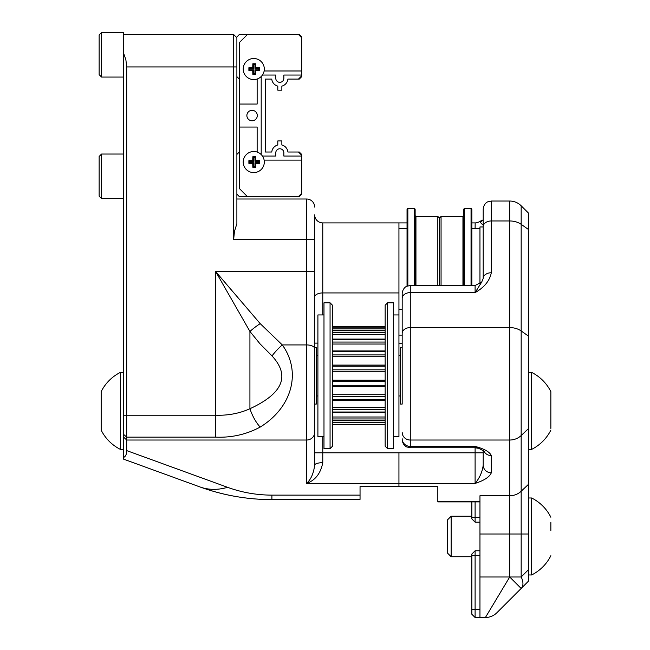 <?xml version="1.0" encoding="UTF-8"?>
<svg xmlns="http://www.w3.org/2000/svg" width="650" height="650" viewBox="0 0 650 650"><rect width="100%" height="100%" fill="white"/><g stroke="black" fill="none" stroke-linecap="round" stroke-linejoin="round"><path stroke-width="0.97" d="M264.127 70.988A10.546 10.546 0 0 1 243.36 70.761A10.546 10.546 0 0 1 253.76 58.508A10.546 10.546 0 0 1 264.127 70.988L301.706 70.988L301.706 36.953L299.276 34.523L239.314 34.523L236.884 36.953L236.884 66.934L233.643 66.934L233.643 34.523L236.884 37.765M247.414 34.523L239.314 42.632L239.314 188.476L247.414 196.576L299.276 196.576L301.706 194.147L301.706 154.44L299.276 152.011L287.893 152.011A8.101 8.101 0 0 0 281.856 144.974L281.856 140.928L277.802 140.928L277.802 144.974A8.101 8.101 0 0 0 271.765 152.011L265.241 152.011L265.241 79.089L265.241 152.011L265.241 79.089L271.765 79.089L265.241 79.089L265.241 152.011L265.241 79.089M236.884 194.147L239.314 196.576L247.414 196.576M287.893 79.089A8.101 8.101 0 0 1 281.856 86.125A8.101 8.101 0 0 0 287.893 79.089L299.276 79.089L301.706 76.659L301.706 70.988M239.314 152.011L236.884 154.44M236.884 76.659L239.314 79.089M248.893 160.623A9.742 0.845 90 0 0 248.893 163.402A10.53 0.918 0 0 0 252.736 163.507A10.546 0.918 90 0 0 252.858 167.334A9.547 0.829 0 0 0 253.76 167.343A9.547 0.829 0 0 0 255.596 167.326A10.498 0.918 -90 0 0 255.71 163.491A10.53 0.918 0 0 0 259.521 163.361A9.295 0.812 -90 0 0 259.521 160.672A10.53 0.918 180 0 0 255.71 160.534A10.498 0.918 -90 0 0 255.588 156.707A9.514 0.829 180 0 0 252.858 156.691A10.546 0.918 90 0 0 252.736 160.526A10.53 0.918 180 0 0 248.893 160.623L249.559 161.289L253.508 161.289L253.508 157.341L254.954 157.341L254.954 161.289L258.903 161.289L258.903 162.736L254.954 162.736L254.954 166.684L253.508 166.684L253.508 162.736L249.559 162.736L249.559 161.289M255.596 167.326L254.954 166.684M252.858 167.334L253.508 166.684M255.71 163.491L254.954 162.736M259.521 163.361L258.903 162.736M259.521 160.672L258.903 161.289M255.71 160.534L254.954 161.289M255.588 156.707L254.954 157.341M252.858 156.691L253.508 157.341M252.736 160.526L253.508 161.289M248.893 163.402L249.559 162.736M252.736 163.507L253.508 162.736M248.893 67.697A9.742 0.845 90 0 0 248.893 70.476A10.53 0.918 0 0 0 252.736 70.582A10.546 0.918 90 0 0 252.858 74.409A9.514 0.829 0 0 0 253.76 74.409A9.514 0.829 0 0 0 255.588 74.401A10.498 0.918 -90 0 0 255.71 70.566A10.53 0.918 0 0 0 259.521 70.436A9.295 0.812 -90 0 0 259.521 67.746A10.53 0.918 180 0 0 255.71 67.608A10.498 0.918 -90 0 0 255.596 63.773A9.547 0.829 180 0 0 252.858 63.765A10.546 0.918 90 0 0 252.736 67.6A10.53 0.918 180 0 0 248.893 67.697L249.559 68.364L249.559 69.81L253.508 69.81L253.508 73.759L254.954 73.759L254.954 69.81L258.903 69.81L258.903 68.364L254.954 68.364L254.954 64.415L253.508 64.415L253.508 68.364L249.559 68.364M252.858 63.765L253.508 64.415M255.596 63.773L254.954 64.415M252.736 67.6L253.508 68.364M248.893 70.476L249.559 69.81M252.736 70.582L253.508 69.81M252.858 74.409L253.508 73.759M255.588 74.401L254.954 73.759M255.71 70.566L254.954 69.81M259.521 70.436L258.903 69.81M259.521 67.746L258.903 68.364M255.71 67.608L254.954 68.364M301.706 156.065L283.855 156.065L283.855 152.417A4.054 4.054 0 0 0 279.622 148.777A4.054 4.054 0 0 0 275.779 152.823L275.779 156.065L262.446 156.065A10.546 10.546 0 0 0 243.238 162.695A10.546 10.546 0 0 0 255.052 172.518A10.546 10.546 0 0 0 264.127 160.111L301.706 160.111M252.094 110.329A5.216 5.216 0 0 1 256.612 118.162A5.216 5.216 0 0 1 247.577 118.162A5.216 5.216 0 0 1 252.094 110.329M262.446 156.065A10.546 10.546 0 0 1 264.127 160.111M301.706 37.765L298.464 34.523M239.314 104.049L257.14 104.049L257.14 79.04M262.446 75.034L275.779 75.034L275.779 78.276A4.054 4.054 0 0 0 279.622 82.322A4.054 4.054 0 0 0 283.855 78.683L283.855 75.034L301.706 75.034M261.194 76.538L261.194 154.562M301.706 155.252L298.464 152.011M271.765 152.011L265.241 152.011M281.856 86.125L281.856 90.179L277.802 90.179L277.802 86.125A8.101 8.101 0 0 1 271.765 79.089M298.464 79.089L301.706 75.847M239.314 127.051L257.14 127.051L257.14 152.059M298.464 196.576L301.706 193.334M323.984 436.491L317.907 436.491L317.907 314.949L323.984 314.949M393.664 436.491L398.938 436.491L398.938 292.931L322.774 292.931L322.774 222.909A8.101 8.101 180 0 1 314.665 214.809L314.665 239.517L314.665 214.809M120.372 449.378A43.062 43.062 0 0 1 101.164 430.129L101.164 391.641A43.062 43.062 0 0 1 120.372 372.401L120.372 449.369L123.451 449.369M463.751 215.613L462.946 216.426L462.946 285.488M464.563 285.488L464.563 208.325L463.751 209.137L463.751 285.488M441.066 285.488L441.066 216.426L462.946 216.426M471.859 285.488L471.859 209.137L471.047 208.325L471.047 285.488M415.951 285.488L415.951 216.426L437.824 216.426L439.449 218.051L439.449 285.488L439.449 218.051L441.066 216.426M415.139 285.488L415.139 209.137L414.326 208.325L414.326 285.488M437.824 216.426L437.824 285.488M407.851 285.862L407.851 208.325L414.326 208.325M407.851 208.325L407.038 209.137L407.038 286.162M323.984 375.724L323.984 448.646L330.062 448.646L330.062 302.803L323.984 302.803L323.984 375.724M387.595 302.803L393.664 302.803L393.664 448.646L387.595 448.646L387.595 302.803L385.158 305.232L385.158 446.217L387.595 448.646M330.062 448.646L332.491 446.217L332.491 305.232L330.062 302.803M550.859 522.486L550.859 530.433M550.859 517.229A43.062 43.062 0 0 0 531.651 497.989L531.651 574.966A43.062 43.062 0 0 0 550.859 555.717M451.157 556.733L447.549 553.126L447.549 519.821L451.157 516.222L451.157 556.733L471.859 556.733M528.572 372.401L531.651 372.401A43.062 43.062 0 0 1 550.859 391.641L550.859 428.399M550.859 405.064L550.859 424.856M531.651 372.401L531.651 449.369L528.572 449.369M99.141 196.17L99.141 156.471L101.571 154.034L101.571 198.599L99.141 196.17L101.571 198.599L123.451 198.599M99.141 74.636L99.141 34.929L101.571 32.5L101.571 77.066L99.141 74.636M123.451 459.095L199.851 486.907L123.451 459.095L123.451 32.5L101.571 32.5L123.451 32.5M123.451 52.804L125.872 59.686L126.693 66.934L126.693 415.212L215.678 415.212C227.947 415.626 239.363 413.465 249.925 408.736C282.994 393.469 290.363 375.863 272.017 355.924A24.31 7.898 -47.4 0 1 282.295 344.923L306.564 344.923A8.101 3.664 -0 0 1 314.665 348.587L314.665 465.156C313.617 473.395 310.919 479.489 306.564 483.438C315.274 480.35 320.678 473.436 322.774 462.686A8.101 2.47 0 0 0 314.665 465.156L314.665 239.517L306.564 239.517L306.564 440.026L126.693 440.026L126.693 450.596C126.677 454.366 125.596 456.657 123.451 457.47M317.907 499.606L271.903 499.606C247.146 499.558 223.129 495.324 199.851 486.907A210.665 210.665 0 0 0 271.903 499.606L360.043 499.387L360.043 486.46L437.824 486.46L437.824 501.451L479.96 501.451M123.451 34.523L233.643 34.523M123.451 415.212L126.693 415.212L126.693 440.026L123.451 436.962M272.017 355.924L260.033 343.858L249.925 331.435A24.31 6.427 -36 0 1 260.195 323.627L282.295 344.923C301.738 371.841 292.167 407.436 260.195 427.074C246.464 434.436 231.627 437.791 215.678 437.149L126.693 437.149L123.451 434.224M260.195 427.074A24.31 9.644 67.9 0 1 249.925 408.736L249.925 331.435L215.678 271.594L260.195 323.627M236.884 199.006L306.564 199.006L306.564 239.517L233.643 239.517L233.643 66.934L126.693 66.934M233.643 239.517L234.463 231.416L236.884 223.641L236.884 66.934M360.043 499.387L317.907 499.363M317.907 343.119L314.665 343.119L314.665 347.36L316.29 347.36L316.29 404.081L314.665 404.081M407.038 222.909L322.774 222.909M398.938 222.909L398.938 292.931M126.693 450.596L227.565 487.313A81.022 56.883 110 0 1 199.851 486.907M306.564 199.006A8.101 8.101 0 0 1 314.665 207.106M483.202 450.523L483.202 465.156C482.389 471.778 479.692 477.872 475.101 483.438C484.282 480.431 489.677 476.889 491.302 472.81L491.302 455.601C489.71 451.904 484.307 448.833 475.101 446.404L475.101 452.814L398.938 452.814L398.938 486.46L398.938 483.438L306.564 483.438L306.564 440.026A8.101 7.654 -0 0 0 314.665 432.364M528.572 581.035L521.178 588.437A16.201 9.36 -135 0 0 521.17 576.989L521.17 205.782L528.572 213.184L528.572 569.579L521.17 576.989L509.706 576.989L485.404 617.5A16.201 16.201 0 0 0 496.86 612.755L528.572 581.035L528.572 569.579M479.96 283.863L479.96 226.964L483.202 226.964M521.17 588.445L509.706 576.989L509.706 534.008L479.96 534.008L479.96 576.989L509.706 576.989M479.96 534.008L479.96 495.731L509.706 495.731L509.706 534.008L528.572 534.008M479.96 617.5L485.404 617.5L475.101 617.5L479.96 617.5L479.96 576.989M322.774 462.686L322.774 452.814L398.938 452.814L398.938 483.438L475.101 483.438L475.101 452.814L483.202 452.814M483.202 224.453C483.096 225.168 482.219 224.534 480.561 222.56L479.814 221.39A8.101 8.101 0 0 1 475.101 222.909L471.859 222.909M400.554 404.081L400.554 347.36L402.179 347.36L402.179 404.081L400.554 404.081M528.572 336.188L521.17 330.947A16.201 11.456 180 0 0 509.706 327.592L410.28 327.592L410.28 285.488L406.713 286.309C406.819 286.138 402.691 287.852 402.179 293.589L402.179 404.081M481.674 282.116L475.101 292.606C484.307 287.381 489.71 280.767 491.302 272.756A8.101 5.728 180 0 0 483.202 278.484L481.683 282.116M528.572 229.564L521.17 224.323A16.201 11.456 180 0 0 509.706 220.967L491.302 220.967L491.302 201.029L487.736 201.857C487.841 201.687 483.714 203.401 483.202 209.137L483.202 278.484M491.302 472.81A8.101 7.654 180 0 1 483.202 465.156M491.302 455.601A8.101 7.654 180 0 1 483.827 450.897M477.831 448.224L475.101 447.744L410.28 447.744L410.28 446.404L475.101 446.404L484.339 451.279M475.101 501.898L475.101 522.161L471.859 518.919L471.859 501.898M479.96 555.653L475.101 555.653L475.101 617.5L471.859 614.258L471.859 554.028L475.101 550.786L475.101 555.653L471.859 555.653M475.101 617.5L471.859 614.258M479.96 501.898L437.824 501.898L437.824 501.451M332.491 424.872L385.158 424.872L332.491 424.872M385.158 326.568L332.491 326.568L385.158 326.568M385.158 328.892L332.491 328.892L385.158 328.892M332.491 327.153L385.158 327.153L332.491 327.153M385.158 330.793L332.491 330.793L385.158 330.793M385.158 334.433L332.491 334.433L385.158 334.433M332.491 332.491L385.158 332.491L332.491 332.491M385.158 339.422L332.491 339.422L385.158 339.422M385.158 344.029L332.491 344.029L385.158 344.029M332.491 342.054L385.158 342.054L332.491 342.054M385.158 351.601L332.491 351.601L385.158 351.601M385.158 356.72L332.491 356.72L385.158 356.72M332.491 354.924L385.158 354.924L332.491 354.924M385.158 366.145L332.491 366.145L385.158 366.145M332.491 369.826L385.158 369.826L332.491 369.826M385.158 381.623L332.491 381.623L385.158 381.623M332.491 385.304L385.158 385.304L332.491 385.304M332.491 394.721L385.158 394.721L332.491 394.721M385.158 396.524L332.491 396.524L385.158 396.524M332.491 399.839L385.158 399.839L332.491 399.839M332.491 407.42L385.158 407.42L332.491 407.42M385.158 409.386L332.491 409.386L385.158 409.386M332.491 412.019L385.158 412.019L332.491 412.019M332.491 417.007L385.158 417.007L332.491 417.007M385.158 418.957L332.491 418.957L385.158 418.957M332.491 420.648L385.158 420.648L332.491 420.648M332.491 422.557L385.158 422.557L332.491 422.557M385.158 424.296L332.491 424.296L385.158 424.296M215.678 437.149L215.678 271.594L314.665 271.594M322.774 314.949L322.774 292.931A8.101 4.184 -0 0 0 314.665 297.115M227.565 487.313C241.889 492.497 256.669 495.097 271.903 495.129L360.043 495.129M271.903 495.129L271.903 499.606M314.665 452.814L322.774 452.814L322.774 436.491M528.572 484.25L521.17 491.254A16.201 15.307 180 0 1 509.706 495.731L509.706 440.026L410.28 440.026L410.28 327.592A8.101 5.728 180 0 0 402.179 333.328M528.572 428.537L521.17 435.541A16.201 15.307 180 0 1 509.706 440.026L509.706 201.029C514.158 201.094 517.977 202.678 521.17 205.782M402.179 438.75A8.101 7.654 180 0 0 410.28 446.404L410.28 440.026A8.101 7.654 180 0 1 402.179 432.364M398.938 343.216L402.179 343.216M481.658 282.132L475.101 285.488L475.101 292.606L410.28 292.606A8.101 5.728 180 0 0 402.179 298.334M491.302 272.756L491.302 220.967A8.101 5.728 180 0 0 483.202 226.696M480.561 222.56A8.101 6.24 -104.4 0 1 483.202 219.944M475.158 222.909L475.101 228.581M471.859 517.303L479.96 517.303M479.96 609.399L471.859 609.399M398.938 314.949L393.664 314.949M385.158 424.881L332.491 424.881L385.158 424.881M332.491 326.56L385.158 326.56L332.491 326.56M332.491 330.679L385.158 330.679L332.491 330.679M332.491 339.081L385.158 339.081L332.491 339.081M332.491 350.935L385.158 350.935L332.491 350.935M332.491 365.097L385.158 365.097L332.491 365.097M385.158 371.272L332.491 371.272L385.158 371.272M332.491 380.169L385.158 380.169L332.491 380.169M385.158 386.344L332.491 386.344L385.158 386.344M385.158 400.506L332.491 400.506L385.158 400.506M385.158 412.368L332.491 412.368L385.158 412.368M385.158 420.769L332.491 420.769L385.158 420.769M123.451 154.034L101.571 154.034L123.451 154.034M123.451 372.401L120.372 372.401M407.038 228.581L398.938 228.581M402.179 309.603L398.938 309.603M479.96 228.581L471.859 228.581M471.047 208.325L464.563 208.325M415.951 216.426L415.139 215.613M528.572 574.966L531.651 574.966M528.572 497.989L531.651 497.989M451.157 516.222L471.859 516.222M531.627 449.386A43.062 43.062 0 0 0 550.859 430.129M123.451 77.066L101.571 77.066M316.29 395.98L317.907 395.98M398.938 395.98L400.554 395.98M316.29 355.469L317.907 355.469M398.938 355.469L400.554 355.469M410.28 447.744L406.713 446.924C406.819 447.094 402.691 445.38 402.179 439.644M479.814 221.39L483.202 219.887M402.179 335.116L398.938 335.116M475.101 285.488L410.28 285.488M475.101 522.161L479.96 522.161M491.302 201.029L509.706 201.029M479.96 550.786L475.101 550.786"/></g></svg>
